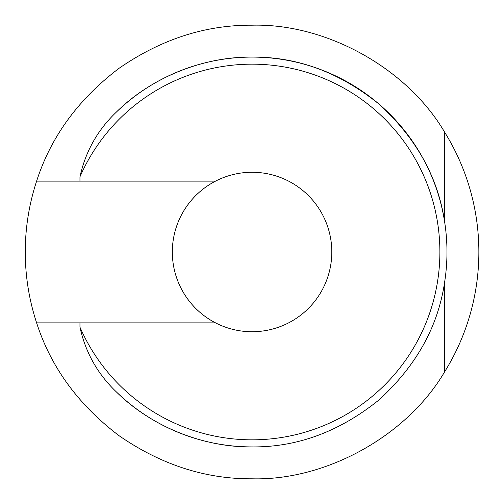 <?xml version="1.0" encoding="UTF-8"?>
<svg xmlns="http://www.w3.org/2000/svg" width="504" height="504" viewBox="0 0 504 504"><rect width="100%" height="100%" fill="white"/><g stroke="black" fill="none" stroke-linecap="round" stroke-linejoin="round"><path stroke-width="0.76" d="M444.578 132.098L444.578 221.552C437.982 177.043 416.014 137.794 378.668 103.805C339.261 72.23 297.058 56.656 252.069 57.091A194.909 194.909 0 0 1 444.578 282.448L444.578 371.902C407.119 435.79 326.101 480.772 252.069 478.8C205.468 479.115 161.141 464.757 119.095 435.727C78.378 404.857 50.891 367.24 36.628 322.875A226.8 226.8 0 0 1 36.628 181.125C50.891 136.76 78.378 99.143 119.095 68.273C161.141 39.243 205.468 24.885 252.069 25.2C326.101 23.228 407.119 68.21 444.578 132.098A226.8 226.8 0 0 1 444.578 371.902M36.628 322.875L79.96 322.875L79.96 327.203C85.522 352.516 97.675 374.1 116.424 391.961C151.15 426.428 203.143 447.489 252.069 446.909C297.058 447.344 339.261 431.771 378.668 400.195C416.014 366.206 437.982 326.957 444.578 282.448M252.069 446.909A194.909 194.909 0 0 1 116.424 391.961A194.909 194.909 0 0 0 252.069 446.909M252.069 172.267A79.733 79.733 0 0 1 331.802 252A79.733 79.733 0 0 1 215.542 322.875A79.733 79.733 0 0 1 252.069 172.267M79.96 322.875L215.542 322.875M116.424 112.039A194.909 194.909 0 0 1 252.069 57.091C203.143 56.511 151.15 77.572 116.424 112.039C97.675 129.887 85.522 151.477 79.96 176.797L79.96 181.125L215.542 181.125M36.628 181.125L79.96 181.125M252.069 57.091A194.909 194.909 0 0 1 444.578 221.552M79.96 176.797A187.816 187.816 0 0 1 439.885 252A187.816 187.816 0 0 1 79.96 327.203"/></g></svg>
